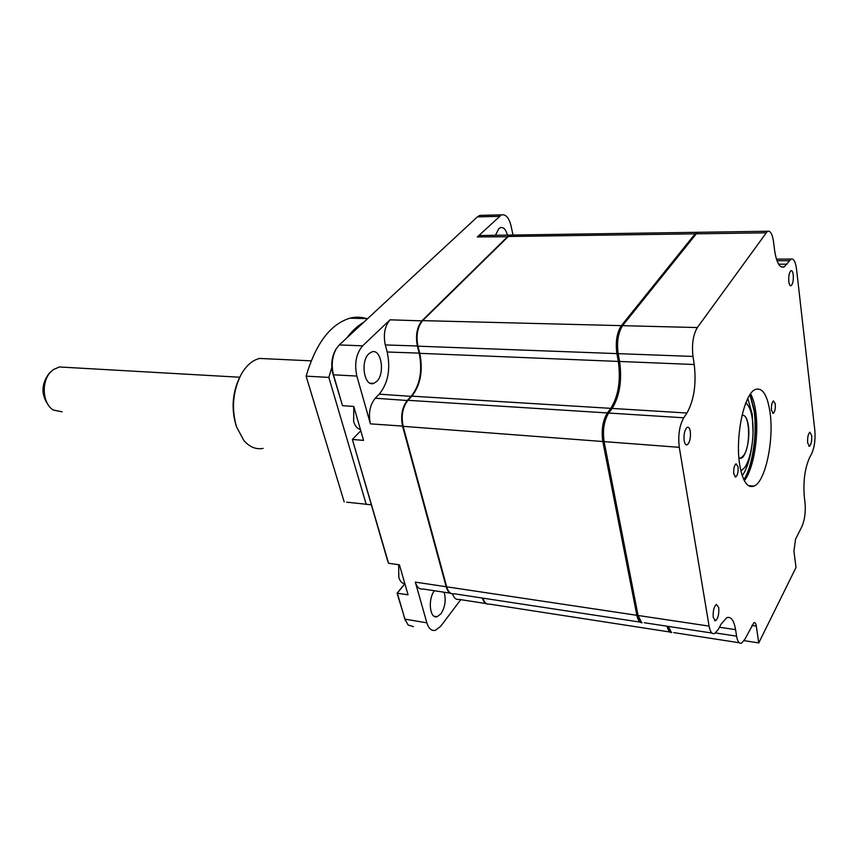 <?xml version="1.0" encoding="UTF-8"?>
<svg xmlns="http://www.w3.org/2000/svg" width="858" height="858" viewBox="0 0 858 858"><rect width="100%" height="100%" fill="white"/><g stroke="black" fill="none" stroke-linecap="round" stroke-linejoin="round"><path stroke-width="1.29" d="M684.18 440.722C684.791 443.897 685.799 445.259 687.237 444.787C689.832 442.428 690.851 437.977 690.293 431.424C689.703 428.217 688.684 426.855 687.237 427.316C684.641 429.665 683.622 434.137 684.18 440.722M788.813 281.606C789.231 284.663 789.993 286.046 791.076 285.735C792.846 284.03 793.575 280.405 793.242 274.86C792.824 271.782 792.063 270.399 790.969 270.688C789.188 272.404 788.47 276.04 788.813 281.606M807.657 442.975L809.491 446.257C811.228 444.476 811.968 440.883 811.7 435.499L809.855 432.185C808.118 433.966 807.378 437.569 807.657 442.975M771.492 410.349L773.305 413.341C774.913 411.776 775.578 408.644 775.289 403.936L773.466 400.911C771.857 402.488 771.203 405.63 771.492 410.349M739.617 464.135C742.481 481.081 747.286 488.406 754.032 486.111C765.293 481.906 774.109 440.626 770.076 412.73C767.47 395.12 762.601 387.355 755.48 389.425C744.379 393.028 735.059 435.971 739.617 464.135M744.336 480.673L744.433 480.544C753.667 468.929 759.148 435.188 755.759 411.883C754.708 404.182 752.981 398.176 750.589 393.843M744.015 480.051C752.82 466.355 757.614 433.59 754.311 410.66L750.182 394.412M733.783 473.991L735.799 476.951C737.655 475.182 738.406 471.782 738.062 466.773L736.035 463.792C734.18 465.562 733.429 468.972 733.783 473.991M713.255 617.631L715.626 620.731C718.135 618.275 719.165 613.867 718.725 607.518L716.355 604.386C713.845 606.842 712.805 611.25 713.255 617.631M697.34 327.552C693.114 334.802 691.666 344.433 692.985 356.445L694.24 364.511C696.449 384.105 694.025 400.278 686.947 413.02L683.74 417.792C679.386 425.665 677.906 435.51 679.289 447.329L709.083 626.104C710.188 631.971 712.076 634.427 714.746 633.472L718.264 629.461L721.063 624.184L726.726 617.696C730.995 616.259 733.944 620.237 735.574 629.654L736.593 636.164C737.558 641.634 739.231 643.95 741.612 643.114L744.905 639.199L753.903 622.651C755.051 622.254 755.844 623.401 756.295 626.093L758.762 642.91L796.01 567.492L793.929 551.179L795.559 539.135L801.865 526.673C804.729 519.969 805.791 512.065 805.051 502.97L804.311 496.836C803.088 481.402 804.847 468.307 809.609 457.561L811.689 453.635C814.489 447.329 815.54 439.564 814.832 430.341L796.535 269.155C795.538 261.733 793.714 258.365 791.076 259.073L784.126 266.945C779.579 268.264 776.372 262.462 774.495 249.549L773.594 242.117C772.447 234.095 770.398 230.48 767.438 231.263L697.34 327.552L622.64 325.675L622.243 326.212C618.017 333.376 616.655 342.524 618.168 353.646L619.605 361.465C622.168 380.276 619.723 395.849 612.28 408.204L608.569 413.17C604 420.795 602.509 430.276 604.107 441.613L638.073 615.476L641.666 622.543M758.762 642.91L744.079 640.658M668.275 626.394L671.417 632.432M695.752 234.438L621.203 327.359C617.256 334.041 615.99 342.567 617.406 352.938L618.843 360.746C621.514 380.276 618.972 396.46 611.228 409.309L607.518 414.264C603.249 421.375 601.855 430.223 603.356 440.787L637.333 614.5L639.585 620.13M700.096 232.261L698.176 232.293L696.31 233.816L621.578 326.855M667.749 626.308L669.594 630.308M376.662 381.51C385.36 373.745 381.327 348.369 371.846 351.898L368.961 353.668C360.092 361.304 364.21 387.044 373.627 383.408L376.662 381.51M507.421 235.124C505.909 229.526 503.614 227.016 500.525 227.595L498.702 228.732L495.474 235.296M434.47 590.754C427.638 598.916 429.729 619.261 437.076 616.72L440.958 613.792C445.163 607.067 446.214 599.881 444.112 592.224M404.847 583.665L397.093 593.232L408.054 594.798L399.41 564.821L388.577 563.277L387.559 560.628L352.37 439.446L388.577 563.277M482.357 215.326L479.847 215.39L477.38 216.87L339.285 344.927L336.422 348.498C332.1 356.435 331.113 365.208 333.483 374.828L342.503 405.684L353.786 406.456L363.556 440.39L352.37 439.446L360.789 430.77M460.778 599.656L440.701 626.265L435.263 630.373C431.456 631.07 428.657 628.56 426.866 622.833L415.315 582.121L446.171 586.743L402.595 426.297C400.482 415.798 402.08 407.132 407.4 400.268L411.347 396.128C420.012 384.995 422.651 370.72 419.24 353.314L417.396 346.149C415.347 335.499 416.924 326.995 422.104 320.624L507.797 236.486L511.4 234.899M485.853 603.539L459.137 599.41C456.241 599.978 454.032 598.133 452.498 593.897M450.118 593.135L423.037 589.006C419.541 589.66 416.967 587.365 415.315 582.121M508.065 236.711L477.348 236.926L501.426 214.865C505.834 214.092 509.041 217.782 511.068 225.954L512.998 235.038M477.348 236.926L479.611 235.532L481.96 235.5M419.723 353.142L387.194 352.005L385.296 344.948C383.183 334.459 384.759 326.083 390.036 319.82L422.404 320.881M403.067 426.136L370.409 423.852C368.232 413.513 369.841 404.976 375.246 398.23L379.257 394.165C388.073 383.215 390.722 369.165 387.194 352.005M417.878 345.989L385.296 344.948M487.634 604.15C485.306 603.86 483.558 601.833 482.389 598.058M452.112 593.833C449.42 593.468 447.436 591.108 446.171 586.743L446.621 586.582M370.409 423.852L356.853 376.061C354.215 363.588 356.145 353.507 362.644 345.828L390.036 319.82M404.879 583.772L397.308 593.114L404.912 619.144L408.108 625.01L413.459 626.64M397.093 593.232L405.502 620.881M335.918 349.292L335.607 349.785C331.66 357.025 330.759 365.036 332.925 373.809L342.503 405.684M743.843 479.697C752.605 466.269 757.4 433.719 754.118 410.971L749.956 394.744M750.267 485.778L750.031 486.432M404.837 583.633C402.112 583.537 400.096 581.434 398.809 577.316L398.659 564.714M512.805 235.038L510.51 235.071L508.301 236.486L422.64 320.635C417.46 327.005 415.883 335.521 417.921 346.171L419.776 353.335C423.176 370.753 420.549 385.027 411.883 396.16L407.936 400.3C402.616 407.164 401.018 415.84 403.131 426.34L446.686 586.818C448.284 592.127 450.804 594.444 454.225 593.768L640.057 622.093M698.541 232.175L696.986 232.314L695.119 233.837L621.364 325.643C616.838 332.647 615.347 341.967 616.891 353.603L618.328 361.422C620.902 380.416 618.404 396.064 610.832 408.354L607.389 412.945C602.734 420.538 601.211 430.062 602.82 441.516L636.851 615.293C637.912 620.291 639.682 622.779 642.138 622.769M482.882 598.133C484.352 602.713 486.561 604.697 489.5 604.107L669.905 632.014M667.106 626.211C668.092 630.544 669.648 632.678 671.76 632.603M360.403 429.429C357.357 428.828 355.105 426.19 353.646 421.514L353.786 406.478M742.031 415.347C745.087 414.736 747.2 418.157 748.38 425.622C750.3 438.009 746.267 456.467 741.183 458.247L738.942 458.215M740.894 470.945L744.358 467.91C750.889 459.684 754.793 435.596 752.359 419.047C751.136 410.564 748.948 405.223 745.784 403.013M268.929 358.88L259.631 358.44C252.434 360.167 246.278 365.519 241.152 374.474C232.797 391.184 231.274 408.698 236.594 427.005L243.854 440.497C249.571 447.05 255.995 449.689 263.116 448.391M236.69 427.295L236.047 425.504C231.059 408.376 232.454 391.956 240.219 376.244M346.621 502.177L371.224 504.783M366.57 318.597C361.154 316.892 355.609 316.752 349.925 318.179C330.416 324.142 315.808 343.468 306.113 376.158L328.839 377.402L331.821 367.492M363.728 322.265C357.7 325.718 352.048 330.952 346.782 337.988M344.187 501.898L306.113 376.158M366.237 504.44L328.839 377.402M48.456 405.255C40.959 394.798 41.163 384.18 49.078 373.412L50.3 372.286M64.993 367.288L59.363 366.967L53.271 369.659L51.126 371.535C40.927 381.113 42.396 404.129 53.496 410.081L62.087 411.829M738.92 457.872L741.194 457.936L744.101 454.922C751.179 444.197 749.495 412.012 741.955 415.69M756.295 626.093L751.865 625.439M736.593 636.164L715.583 632.957M735.574 629.654L719.444 627.241M709.083 626.104L638.073 615.476L637.333 614.5M679.289 447.329L604.107 441.613L603.356 440.787M683.74 417.792L608.676 413.03L607.614 414.135M686.947 413.02L612.108 408.429L611.057 409.534M694.24 364.511L619.605 361.465L618.843 360.746M692.985 356.445L618.168 353.646L617.406 352.938M765.722 232.829L696.31 233.816L695.28 234.963M789.371 260.703L776.983 260.735M787.033 264.167L778.624 264.178M411.658 396.396L379.257 394.165M407.711 400.536L375.246 398.23M362.644 345.828L339.285 344.927M356.853 376.061L333.483 374.828L332.925 373.809M499.002 216.366L477.38 216.87M426.866 622.833L404.912 619.144L404.29 617.846M747.822 398.434L752.209 414.114L753.067 432.1M752.273 443.157C750.471 457.732 747.136 468.597 742.256 475.75M695.119 233.837L508.301 236.486M621.364 325.643L422.64 320.635M636.851 615.293L446.686 586.818M602.82 441.516L403.131 426.34M607.389 412.945L407.936 400.3M610.832 408.354L411.883 396.16M618.328 361.422L419.776 353.335M616.891 353.603L417.921 346.171M685.971 444.691L687.237 444.787M790.411 285.735L791.076 285.735M808.847 446.214L809.491 446.257M772.661 413.309L773.305 413.341M748.358 485.607L754.032 486.111M734.984 476.876L735.799 476.951M714.478 620.559L715.626 620.731M739.221 642.739L673.691 632.603M711.979 633.054L644.294 622.736M621.203 327.359L622.243 326.212M612.28 408.204L611.228 409.309M607.518 414.264L608.569 413.17M791.076 259.073L776.436 259.127M784.126 266.945L781.37 266.945M767.438 231.263L698.176 232.293M434.094 616.226L437.076 616.72M510.006 235.081L479.611 235.532M370.27 383.226L373.627 383.408M501.426 214.865L479.847 215.39M335.607 349.785L336.422 348.498M696.986 232.314L510.51 235.071M259.631 358.44L311.164 360.853M349.925 318.179L367.653 318.629M49.078 373.412L51.126 371.535M59.363 366.967L239.693 377.23"/></g></svg>
